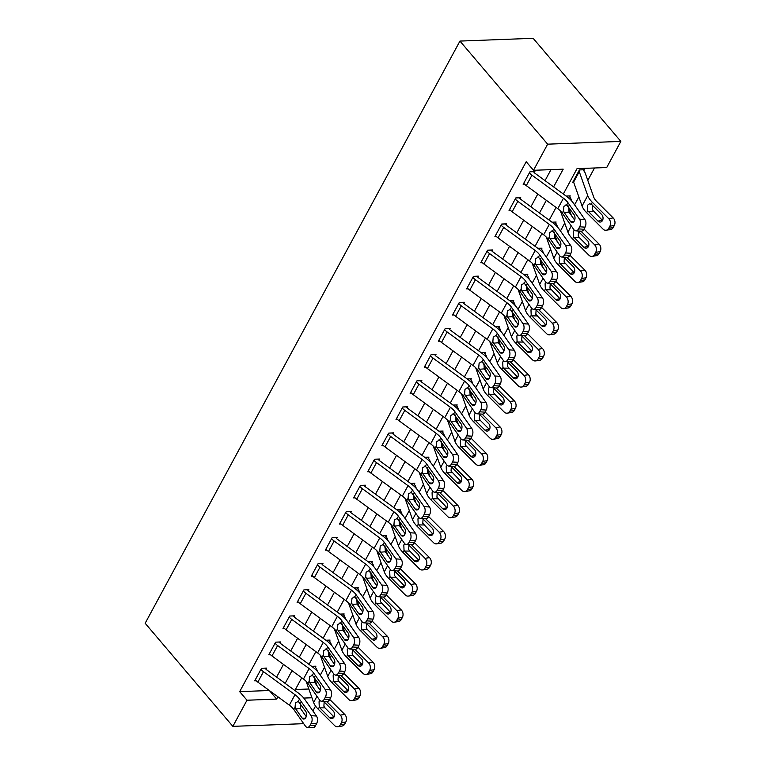 <?xml version="1.0" encoding="UTF-8"?>
<svg xmlns="http://www.w3.org/2000/svg" width="766" height="766" viewBox="0 0 766 766"><rect width="100%" height="100%" fill="white"/><g stroke="black" fill="none" stroke-linecap="round" stroke-linejoin="round"><path stroke-width="1.15" d="M315.535 706.051L312.892 710.944M563.326 194.009L577.037 168.644L606.71 167.524L620.843 141.394L533.146 38.3L459.945 41.077L145.157 623.265L232.854 726.36L246.987 700.229L276.66 699.099L277.905 696.792M320.265 675.191L324.535 667.282M334.397 649.061L338.668 641.152M348.52 622.93L352.8 615.021M362.653 596.791L366.924 588.891M376.786 570.66L381.056 562.761M390.909 544.53L395.179 536.631M405.042 518.4L409.312 510.501M419.165 492.27L423.445 484.371M433.297 466.14L437.568 458.24M447.421 440.01L451.701 432.11M461.553 413.879L465.824 405.98M475.686 387.749L479.956 379.85M489.809 361.619L494.08 353.72M503.942 335.489L508.212 327.589M518.065 309.359L522.345 301.459M532.198 283.228L536.468 275.329M546.33 257.098L550.601 249.199M560.453 230.968L564.724 223.069M574.586 204.838L578.857 196.939M587.8 180.393L594.512 167.984M295.398 689.524L308.851 689.007M582.945 169.793L583.788 170.789L584.353 169.736L579.412 169.928L572.633 182.471L573.724 182.432M566.074 196.029L570.23 195.866L569.665 196.919A9.47 4.539 -151.6 0 1 571.11 199.294L571.723 201.018M551.951 222.159L556.097 221.996L555.532 223.05A9.47 4.539 -151.6 0 1 556.987 225.424L557.6 227.148M537.818 248.289L541.974 248.127L541.409 249.18A9.47 4.539 -151.6 0 1 542.855 251.554L543.467 253.278M523.695 274.42L527.841 274.266L527.276 275.31A9.47 4.539 -151.6 0 1 528.732 277.685L529.335 279.408M509.562 300.55L513.708 300.396L513.143 301.44A9.47 4.539 -151.6 0 1 514.599 303.815L515.212 305.538M495.439 326.68L499.585 326.527L499.02 327.57A9.47 4.539 -151.6 0 1 500.466 329.945L501.079 331.668M481.307 352.81L485.452 352.657L484.888 353.7A9.47 4.539 -151.6 0 1 486.343 356.075L486.956 357.799M467.174 378.94L471.329 378.787L470.764 379.831A9.47 4.539 -151.6 0 1 472.21 382.205L472.823 383.929M453.051 405.07L457.197 404.917L456.632 405.961A9.47 4.539 -151.6 0 1 458.087 408.335L458.69 410.059M438.918 431.201L443.074 431.047L442.509 432.091A9.47 4.539 -151.6 0 1 443.954 434.466L444.567 436.189M424.795 457.331L428.941 457.178L428.376 458.221A9.47 4.539 -151.6 0 1 429.822 460.596L430.435 462.329M410.662 483.461L414.808 483.308L414.243 484.351A9.47 4.539 -151.6 0 1 415.699 486.726L416.311 488.459M396.529 509.591L400.685 509.438L400.12 510.482A9.47 4.539 -151.6 0 1 401.566 512.856L402.179 514.589M382.406 535.721L386.552 535.568L385.987 536.612A9.47 4.539 -151.6 0 1 387.443 538.986L388.056 540.719M368.274 561.851L372.429 561.698L371.864 562.742A9.47 4.539 -151.6 0 1 373.31 565.117L373.923 566.85M354.151 587.982L358.296 587.828L357.732 588.872A9.47 4.539 -151.6 0 1 359.187 591.247L359.79 592.98M340.018 614.112L344.164 613.959L343.599 615.002A9.47 4.539 -151.6 0 1 345.054 617.377L345.667 619.11M325.895 640.252L330.041 640.089L329.476 641.132A9.47 4.539 -151.6 0 1 330.922 643.507L331.534 645.24M311.762 666.382L315.908 666.219L315.343 667.263A9.47 4.539 -151.6 0 1 316.798 669.647L317.411 671.37M553.607 186.894L563.192 169.171L533.519 170.301L526.204 161.712L239.672 691.641L269.316 690.511M276.593 677.115L283.468 664.4M290.726 650.985L297.601 638.269M304.849 624.855L311.724 612.139M318.982 598.715L325.856 586.009M333.114 572.585L339.989 559.879M347.237 546.455L354.112 533.749M361.37 520.325L368.245 507.619M375.493 494.194L382.368 481.488M389.626 468.064L396.501 455.358M403.759 441.934L410.624 429.219M417.882 415.804L424.757 403.088M432.014 389.674L438.889 376.958M446.138 363.544L453.012 350.828M460.27 337.413L467.145 324.698M474.393 311.283L481.268 298.568M488.526 285.153L495.401 272.437M502.659 259.023L509.534 246.307M516.782 232.893L523.657 220.177M530.915 206.763L537.789 194.047M545.038 180.632L550.984 169.64M575.793 230.863A5.41 3.284 -86.2 0 0 578.55 228.89L583.912 229.245A5.41 3.284 93.8 0 1 581.155 231.217L575.793 230.863A5.41 3.284 -86.2 0 1 573.887 229.647L562.282 213.101A13.539 6.482 -151.6 0 0 557.792 208.687L526.29 185.64A9.47 4.539 28.4 0 1 523.733 183.304L529.383 172.848A9.47 4.539 28.4 0 0 531.949 175.184L563.441 198.231A13.539 6.482 -151.6 0 1 567.932 202.645L579.536 219.191L584.898 219.545L573.294 203A20.299 9.719 -151.6 0 0 566.562 196.383L535.061 173.327A2.71 1.293 28.4 0 1 534.333 172.666L534.898 171.613L529.957 171.804L523.168 184.347L524.672 184.29M561.66 257.003A5.41 3.284 -86.2 0 0 564.418 255.021L569.78 255.375A5.41 3.284 93.8 0 1 567.022 257.347L561.66 257.003A5.41 3.284 -86.2 0 1 559.755 255.777L548.15 239.231A13.539 6.482 -151.6 0 0 543.659 234.817L512.167 211.77A9.47 4.539 28.4 0 1 509.61 209.434L515.259 198.978A9.47 4.539 28.4 0 0 517.816 201.314L549.308 224.361A13.539 6.482 -151.6 0 1 553.799 228.785L565.404 245.321L570.775 245.675L559.17 229.13A20.299 9.719 -151.6 0 0 552.43 222.513L520.937 199.457A2.71 1.293 28.4 0 1 520.2 198.796L520.765 197.743L515.824 197.934L509.045 210.478L510.549 210.42M547.527 283.133A5.41 3.284 -86.2 0 0 550.294 281.151L555.656 281.505A5.41 3.284 93.8 0 1 552.899 283.477L547.527 283.133A5.41 3.284 -86.2 0 1 545.622 281.907L534.026 265.362A13.539 6.482 -151.6 0 0 529.536 260.947L498.034 237.9A9.47 4.539 28.4 0 1 495.478 235.564L501.127 225.108A9.47 4.539 28.4 0 0 503.683 227.445L535.185 250.492A13.539 6.482 -151.6 0 1 539.676 254.915L551.281 271.451L556.643 271.806L545.038 255.26A20.299 9.719 -151.6 0 0 538.307 248.644L506.805 225.587A2.71 1.293 28.4 0 1 506.077 224.926L506.642 223.873L501.692 224.065L494.913 236.608L496.416 236.55M533.404 309.263A5.41 3.284 -86.2 0 0 536.162 307.281L541.524 307.635A5.41 3.284 93.8 0 1 538.766 309.608L533.404 309.263A5.41 3.284 -86.2 0 1 531.499 308.037L519.894 291.492A13.539 6.482 -151.6 0 0 515.403 287.078L483.911 264.031A9.47 4.539 28.4 0 1 481.345 261.694L487.004 251.238A9.47 4.539 28.4 0 0 489.56 253.575L521.052 276.622A13.539 6.482 -151.6 0 1 525.543 281.045L537.148 297.581L542.51 297.936L530.915 281.39A20.299 9.719 -151.6 0 0 524.174 274.774L492.682 251.717A2.71 1.293 28.4 0 1 491.944 251.056L492.509 250.003L487.569 250.195L480.78 262.738L482.293 262.681M519.271 335.393A5.41 3.284 -86.2 0 0 522.029 333.411L527.401 333.765A5.41 3.284 93.8 0 1 524.643 335.738L519.271 335.393A5.41 3.284 -86.2 0 1 517.366 334.168L505.761 317.622A13.539 6.482 -151.6 0 0 501.27 313.208L469.778 290.161A9.47 4.539 28.4 0 1 467.222 287.825L472.871 277.369A9.47 4.539 28.4 0 0 475.427 279.705L506.929 302.762A13.539 6.482 -151.6 0 1 511.42 307.176L523.015 323.712L528.387 324.066L516.782 307.52A20.299 9.719 -151.6 0 0 510.041 300.904L478.549 277.847A2.71 1.293 28.4 0 1 477.821 277.187L478.386 276.143L473.436 276.325L466.657 288.868L468.16 288.811M505.148 361.523A5.41 3.284 -86.2 0 0 507.906 359.541L513.268 359.896A5.41 3.284 93.8 0 1 510.51 361.868L505.148 361.523A5.41 3.284 -86.2 0 1 503.243 360.298L491.638 343.752A13.539 6.482 -151.6 0 0 487.147 339.338L455.646 316.291A9.47 4.539 28.4 0 1 453.089 313.955L458.748 303.499A9.47 4.539 28.4 0 0 461.304 305.835L492.797 328.892A13.539 6.482 -151.6 0 1 497.287 333.306L508.892 349.842L514.254 350.196L502.649 333.65A20.299 9.719 -151.6 0 0 495.918 327.034L464.416 303.978A2.71 1.293 28.4 0 1 463.689 303.317L464.253 302.273L459.313 302.455L452.524 314.998L454.027 314.941M491.016 387.653A5.41 3.284 -86.2 0 0 493.773 385.681L499.145 386.026A5.41 3.284 93.8 0 1 496.378 387.998L491.016 387.653A5.41 3.284 -86.2 0 1 489.11 386.428L477.505 369.882A13.539 6.482 -151.6 0 0 473.015 365.468L441.522 342.421A9.47 4.539 28.4 0 1 438.966 340.085L444.615 329.629A9.47 4.539 28.4 0 0 447.172 331.965L478.664 355.022A13.539 6.482 -151.6 0 1 483.164 359.436L494.759 375.982L500.131 376.326L488.526 359.79A20.299 9.719 -151.6 0 0 481.785 353.164L450.293 330.108A2.71 1.293 28.4 0 1 449.565 329.447L450.13 328.403L445.18 328.585L438.401 341.129L439.904 341.071M476.892 413.784A5.41 3.284 -86.2 0 0 479.65 411.811L485.012 412.156A5.41 3.284 93.8 0 1 482.254 414.138L476.892 413.784A5.41 3.284 -86.2 0 1 474.977 412.558L463.382 396.012A13.539 6.482 -151.6 0 0 458.891 391.598L427.39 368.551A9.47 4.539 28.4 0 1 424.833 366.215L430.482 355.759A9.47 4.539 28.4 0 0 433.039 358.095L464.541 381.152A13.539 6.482 -151.6 0 1 469.031 385.566L480.636 402.112L485.998 402.456L474.393 385.92A20.299 9.719 -151.6 0 0 467.662 379.294L436.16 356.238A2.71 1.293 28.4 0 1 435.433 355.577L435.998 354.534L431.047 354.715L424.268 367.259L425.772 367.201M462.76 439.914A5.41 3.284 -86.2 0 0 465.517 437.941L470.879 438.286A5.41 3.284 93.8 0 1 468.122 440.268L462.76 439.914A5.41 3.284 -86.2 0 1 460.854 438.688L449.249 422.143A13.539 6.482 -151.6 0 0 444.759 417.729L413.267 394.681A9.47 4.539 28.4 0 1 410.71 392.345L416.359 381.889A9.47 4.539 28.4 0 0 418.916 384.226L450.408 407.282A13.539 6.482 -151.6 0 1 454.899 411.696L466.504 428.242L471.866 428.587L460.27 412.051A20.299 9.719 -151.6 0 0 453.529 405.425L422.037 382.378A2.71 1.293 28.4 0 1 421.3 381.707L421.865 380.664L416.924 380.846L410.145 393.389L411.648 393.331M448.627 466.044A5.41 3.284 -86.2 0 0 451.385 464.072L456.756 464.416A5.41 3.284 93.8 0 1 453.999 466.398L448.627 466.044A5.41 3.284 -86.2 0 1 446.722 464.818L435.126 448.273A13.539 6.482 -151.6 0 0 430.626 443.859L399.134 420.812A9.47 4.539 28.4 0 1 396.577 418.475L402.227 408.019A9.47 4.539 28.4 0 0 404.783 410.356L436.285 433.412A13.539 6.482 -151.6 0 1 440.776 437.826L452.38 454.372L457.742 454.717L446.138 438.181A20.299 9.719 -151.6 0 0 439.397 431.555L407.905 408.508A2.71 1.293 28.4 0 1 407.177 407.838L407.742 406.794L402.792 406.976L396.012 419.519L397.516 419.462M434.504 492.174A5.41 3.284 -86.2 0 0 437.262 490.202L442.624 490.546A5.41 3.284 93.8 0 1 439.866 492.528L434.504 492.174A5.41 3.284 -86.2 0 1 432.599 490.949L420.994 474.413A13.539 6.482 -151.6 0 0 416.503 469.989L385.011 446.942A9.47 4.539 28.4 0 1 382.445 444.606L388.103 434.159A9.47 4.539 28.4 0 0 390.66 436.486L422.152 459.543A13.539 6.482 -151.6 0 1 426.643 463.957L438.248 480.502L443.61 480.847L432.014 464.311A20.299 9.719 -151.6 0 0 425.274 457.685L393.772 434.638A2.71 1.293 28.4 0 1 393.044 433.968L393.609 432.924L388.668 433.106L381.88 445.649L383.383 445.592M420.371 518.304A5.41 3.284 -86.2 0 0 423.129 516.332L428.5 516.677A5.41 3.284 93.8 0 1 425.733 518.659L420.371 518.304A5.41 3.284 -86.2 0 1 418.466 517.079L406.861 500.543A13.539 6.482 -151.6 0 0 402.37 496.119L370.878 473.072A9.47 4.539 28.4 0 1 368.322 470.736L373.971 460.289A9.47 4.539 28.4 0 0 376.527 462.616L408.029 485.673A13.539 6.482 -151.6 0 1 412.52 490.087L424.115 506.632L429.487 506.987L417.882 490.441A20.299 9.719 -151.6 0 0 411.141 483.815L379.649 460.768A2.71 1.293 28.4 0 1 378.921 460.098L379.486 459.054L374.536 459.236L367.757 471.779L369.26 471.722M406.248 544.435A5.41 3.284 -86.2 0 0 409.006 542.462L414.368 542.816A5.41 3.284 93.8 0 1 411.61 544.789L406.248 544.435A5.41 3.284 -86.2 0 1 404.343 543.209L392.738 526.673A13.539 6.482 -151.6 0 0 388.247 522.249L356.745 499.202A9.47 4.539 28.4 0 1 354.189 496.866L359.838 486.42A9.47 4.539 28.4 0 0 362.404 488.746L393.896 511.803A13.539 6.482 -151.6 0 1 398.387 516.217L409.992 532.763L415.354 533.117L403.749 516.571A20.299 9.719 -151.6 0 0 397.018 509.945L365.516 486.898A2.71 1.293 28.4 0 1 364.788 486.228L365.353 485.184L360.403 485.366L353.624 497.91L355.127 497.852M392.115 570.565A5.41 3.284 -86.2 0 0 394.873 568.592L400.235 568.947A5.41 3.284 93.8 0 1 397.477 570.919L392.115 570.565A5.41 3.284 -86.2 0 1 390.21 569.339L378.605 552.803A13.539 6.482 -151.6 0 0 374.114 548.379L342.622 525.332A9.47 4.539 28.4 0 1 340.066 522.996L345.715 512.55A9.47 4.539 28.4 0 0 348.271 514.876L379.764 537.933A13.539 6.482 -151.6 0 1 384.254 542.347L395.859 558.893L401.221 559.247L389.626 542.701A20.299 9.719 -151.6 0 0 382.885 536.076L351.393 513.029A2.71 1.293 28.4 0 1 350.656 512.358L351.221 511.315L346.28 511.497L339.501 524.04L341.004 523.982M377.983 596.695A5.41 3.284 -86.2 0 0 380.75 594.722L386.112 595.077A5.41 3.284 93.8 0 1 383.354 597.049L377.983 596.695A5.41 3.284 -86.2 0 1 376.077 595.469L364.482 578.933A13.539 6.482 -151.6 0 0 359.991 574.519L328.49 551.463A9.47 4.539 28.4 0 1 325.933 549.126L331.582 538.68A9.47 4.539 28.4 0 0 334.139 541.016L365.641 564.063A13.539 6.482 -151.6 0 1 370.131 568.477L381.736 585.023L387.098 585.377L375.493 568.832A20.299 9.719 -151.6 0 0 368.752 562.206L337.26 539.159A2.71 1.293 28.4 0 1 336.533 538.488L337.097 537.445L332.147 537.636L325.368 550.17L326.871 550.112M363.86 622.825A5.41 3.284 -86.2 0 0 366.617 620.853L371.979 621.207A5.41 3.284 93.8 0 1 369.222 623.179L363.86 622.825A5.41 3.284 -86.2 0 1 361.954 621.599L350.349 605.063A13.539 6.482 -151.6 0 0 345.859 600.649L314.366 577.593A9.47 4.539 28.4 0 1 311.8 575.256L317.459 564.81A9.47 4.539 28.4 0 0 320.016 567.146L351.508 590.193A13.539 6.482 -151.6 0 1 355.999 594.607L367.603 611.153L372.965 611.507L361.37 594.962A20.299 9.719 -151.6 0 0 354.629 588.336L323.137 565.289A2.71 1.293 28.4 0 1 322.4 564.619L322.965 563.575L318.024 563.766L311.235 576.3L312.739 576.252M349.727 648.955A5.41 3.284 -86.2 0 0 352.484 646.983L357.856 647.337A5.41 3.284 93.8 0 1 355.098 649.309L349.727 648.955A5.41 3.284 -86.2 0 1 347.821 647.739L336.217 631.194A13.539 6.482 -151.6 0 0 331.726 626.779L300.234 603.723A9.47 4.539 28.4 0 1 297.677 601.387L303.326 590.94A9.47 4.539 28.4 0 0 305.883 593.277L337.385 616.324A13.539 6.482 -151.6 0 1 341.875 620.738L353.471 637.283L358.842 637.638L347.237 621.092A20.299 9.719 -151.6 0 0 340.497 614.466L309.004 591.419A2.71 1.293 28.4 0 1 308.277 590.749L308.842 589.705L303.891 589.897L297.112 602.44L298.616 602.382M335.604 675.085A5.41 3.284 -86.2 0 0 338.361 673.113L343.723 673.467A5.41 3.284 93.8 0 1 340.966 675.44L335.604 675.085A5.41 3.284 -86.2 0 1 333.698 673.869L322.093 657.324A13.539 6.482 -151.6 0 0 317.603 652.91L286.101 629.853A9.47 4.539 28.4 0 1 283.544 627.517L289.203 617.07A9.47 4.539 28.4 0 0 291.76 619.407L323.252 642.454A13.539 6.482 -151.6 0 1 327.743 646.868L339.348 663.413L344.71 663.768L333.105 647.222A20.299 9.719 -151.6 0 0 326.373 640.596L294.872 617.549A2.71 1.293 28.4 0 1 294.144 616.879L294.709 615.835L289.768 616.027L282.98 628.57L284.483 628.513M321.471 701.216A5.41 3.284 -86.2 0 0 324.229 699.243L329.6 699.597A5.41 3.284 93.8 0 1 326.833 701.57L321.471 701.216A5.41 3.284 -86.2 0 1 319.566 700L307.961 683.454A13.539 6.482 -151.6 0 0 303.47 679.04L271.978 655.983A9.47 4.539 28.4 0 1 269.421 653.647L275.071 643.201A9.47 4.539 28.4 0 0 277.627 645.537L309.119 668.584A13.539 6.482 -151.6 0 1 313.62 672.998L325.215 689.544L330.586 689.898L318.982 673.352A20.299 9.719 -151.6 0 0 312.241 666.726L280.749 643.679A2.71 1.293 28.4 0 1 280.011 643.009L280.586 641.965L275.636 642.157L268.856 654.7L270.36 654.643M307.338 727.346A5.41 3.284 -86.2 0 0 310.106 725.373L315.468 725.728A5.41 3.284 93.8 0 1 312.71 727.7L307.338 727.346A5.41 3.284 -86.2 0 1 305.433 726.13L293.838 709.584A13.539 6.482 -151.6 0 0 289.347 705.17L257.845 682.113A9.47 4.539 28.4 0 1 255.289 679.777L260.938 669.331A9.47 4.539 28.4 0 0 263.494 671.667L294.996 694.714A13.539 6.482 -151.6 0 1 299.487 699.128L311.092 715.674L316.454 716.028L304.849 699.482A20.299 9.719 -151.6 0 0 298.118 692.857L266.616 669.81A2.71 1.293 28.4 0 1 265.888 669.139L266.453 668.096L261.503 668.287L254.724 680.83L256.227 680.773M239.672 691.641L246.987 700.229M533.519 170.301L547.642 144.171L459.945 41.077M232.854 726.36L303.709 723.669M303.767 698.075L311.944 697.759M556.068 207.433L549.193 220.139M541.945 233.563L535.07 246.269M527.812 259.693L520.937 272.399M513.68 285.823L506.805 298.529M499.556 311.954L492.682 324.66M485.424 338.084L478.549 350.799M471.301 364.214L464.426 376.929M457.168 390.344L450.293 403.06M443.035 416.474L436.17 429.19M428.912 442.604L422.037 455.32M414.779 468.735L407.905 481.45M400.656 494.865L393.781 507.58M386.524 520.995L379.649 533.711M372.4 547.125L365.526 559.841M358.268 573.255L351.393 585.971M344.135 599.385L337.26 612.101M330.012 625.516L323.137 638.231M315.879 651.646L309.004 664.361M301.756 677.776L294.881 690.492M620.843 141.394L547.642 144.171M285.163 683.377L292.038 670.662M299.286 657.247L306.161 644.532M313.418 631.117L320.293 618.401M327.542 604.987L334.416 592.271M341.674 578.857L348.549 566.141M355.807 552.726L362.682 540.011M369.93 526.596L376.805 513.881M384.063 500.466L390.938 487.75M398.186 474.336L405.061 461.62M412.319 448.206L419.194 435.49M426.451 422.076L433.317 409.36M440.574 395.945L447.449 383.23M454.707 369.815L461.582 357.1M468.83 343.685L475.705 330.969M482.963 317.555L489.838 304.839M497.086 291.425L503.961 278.709M511.219 265.295L518.094 252.579M525.352 239.164L532.226 226.449M539.475 213.025L546.35 200.319M269.412 690.578L276.66 699.099M534.333 172.666L533.49 171.67M568.659 205.977L569.023 212.096L564.188 212.498L570.574 221.594L573.734 221.805M583.912 229.245L585.042 227.157L579.68 226.803A5.41 3.284 -86.2 0 0 579.536 219.191M574.672 220.139L569.023 212.096M584.898 219.545A5.41 3.284 93.8 0 1 585.042 227.157M578.55 228.89L579.68 226.803M564.188 212.498L563.498 210.851L563.9 206.38L566.716 204.905L574.194 214.901A4.328 2.633 93.8 0 1 574.308 220.991A4.328 2.633 93.8 0 1 572.097 222.571A4.328 2.633 93.8 0 1 570.574 221.594M565.978 204.809L566.716 204.905L567.932 202.645M583.788 170.789A9.47 4.539 -151.6 0 1 585.243 173.164L593.707 197.082A13.539 6.482 28.4 0 0 596.771 201.554L613.164 217.917A5.41 4.041 80.7 0 1 614.303 225.491L609.851 226.209A5.41 4.041 -99.3 0 0 608.711 218.645L592.329 202.281A20.299 9.719 28.4 0 1 587.723 195.579L579.259 171.651A2.71 1.293 -151.6 0 0 578.847 170.971L573.198 181.427A2.71 1.293 -151.6 0 1 573.61 182.107L582.074 206.025A20.299 9.719 28.4 0 0 586.67 212.728L603.062 229.091A5.41 4.041 -99.3 0 0 606.193 230.26A5.41 4.041 -99.3 0 0 608.721 228.306L613.173 227.579A5.41 4.041 80.7 0 1 610.646 229.532L606.193 230.26M587.723 210.794L587.493 205.269L589.734 203.689L591.821 204.675L601.588 214.423A4.328 3.227 80.7 0 1 602.497 220.474A4.328 3.227 80.7 0 1 600.477 222.044A4.328 3.227 80.7 0 1 597.968 221.106L587.723 210.794L586.67 212.728M609.851 226.209L608.721 228.306M614.303 225.491L613.173 227.579M592.606 205.288L592.338 209.76L602.421 220.388A4.328 3.227 -99.3 0 0 602.497 220.464M520.2 198.796L519.358 197.8M554.536 232.108L554.9 238.226L550.065 238.628L556.442 247.724L559.611 247.935M569.78 255.375L570.919 253.287L565.547 252.933A5.41 3.284 -86.2 0 0 565.404 245.321M560.54 246.269L554.9 238.226M570.775 245.675A5.41 3.284 93.8 0 1 570.919 253.287M564.418 255.021L565.547 252.933M550.065 238.628L549.366 236.981L549.768 232.51L552.583 231.035L560.061 241.031A4.328 2.633 93.8 0 1 560.176 247.121A4.328 2.633 93.8 0 1 557.974 248.701A4.328 2.633 93.8 0 1 556.442 247.724M551.855 230.939L552.583 231.035L553.799 228.785M506.077 224.926L505.234 223.931M540.403 258.238L540.767 264.356L535.932 264.758L542.318 273.855L545.478 274.065M555.656 281.505L556.786 279.418L551.424 279.063A5.41 3.284 -86.2 0 0 551.281 271.451M546.417 272.399L540.767 264.356M556.643 271.806A5.41 3.284 93.8 0 1 556.786 279.418M550.294 281.151L551.424 279.063M535.932 264.758L535.243 263.111L535.645 258.64L538.46 257.165L545.928 267.162A4.328 2.633 93.8 0 1 546.043 273.251A4.328 2.633 93.8 0 1 543.841 274.831A4.328 2.633 93.8 0 1 542.318 273.855M537.722 257.07L538.46 257.165L539.676 254.915M491.944 251.056L491.102 250.061M526.271 284.368L526.644 290.486L521.809 290.889L528.186 299.985L531.355 300.195M541.524 307.635L542.654 305.548L537.292 305.194A5.41 3.284 -86.2 0 0 537.148 297.581M532.284 298.529L526.644 290.486M542.51 297.936A5.41 3.284 93.8 0 1 542.654 305.548M536.162 307.281L537.292 305.194M521.809 290.889L521.11 289.242L521.512 284.77L524.327 283.296L531.805 293.292A4.328 2.633 93.8 0 1 531.92 299.382A4.328 2.633 93.8 0 1 529.708 300.961A4.328 2.633 93.8 0 1 528.186 299.985M523.59 283.2L524.327 283.296L525.543 281.045M560.434 210.937L567.941 232.155A20.299 9.719 28.4 0 0 572.547 238.868L588.939 255.222A5.41 4.041 -99.3 0 0 592.07 256.39A5.41 4.041 -99.3 0 0 594.588 254.436L599.041 253.709A5.41 4.041 80.7 0 1 596.513 255.662L592.07 256.39M568.324 206.801L571.388 215.457M581.001 231.208L594.588 244.775L599.031 244.048A5.41 4.041 80.7 0 1 600.171 251.621L599.041 253.709M584.018 229.053L599.031 244.048M568.822 195.924L569.665 196.919M577.89 231.006L587.455 240.553A4.328 3.227 80.7 0 1 588.365 246.604A4.328 3.227 80.7 0 1 586.344 248.174A4.328 3.227 80.7 0 1 583.836 247.236L573.59 236.924L573.361 231.399L574.376 230.212M600.171 251.621L595.718 252.34L594.588 254.436M595.718 252.34A5.41 4.041 -99.3 0 0 594.588 244.775M578.483 231.418L578.215 235.89L579.268 237.517L588.288 246.518A4.328 3.227 -99.3 0 0 588.374 246.595M546.311 237.067L553.818 258.286A20.299 9.719 28.4 0 0 558.414 264.998L574.806 281.352A5.41 4.041 -99.3 0 0 577.937 282.52A5.41 4.041 -99.3 0 0 580.465 280.567L584.908 279.839A5.41 4.041 80.7 0 1 582.39 281.792L577.937 282.52M554.191 232.931L557.255 241.587M566.869 257.338L580.456 270.905L584.908 270.178A5.41 4.041 80.7 0 1 586.038 277.752L584.908 279.839M569.885 255.183L584.908 270.178M554.689 222.054L555.532 223.05M563.766 257.137L573.322 266.683A4.328 3.227 80.7 0 1 574.232 272.734A4.328 3.227 80.7 0 1 572.212 274.305A4.328 3.227 80.7 0 1 569.712 273.376L559.467 263.054L559.237 257.529L560.243 256.342M586.038 277.752L581.595 278.479L580.465 280.567M581.595 278.479A5.41 4.041 -99.3 0 0 580.456 270.905M564.351 257.548L564.082 262.02L574.155 272.648A4.328 3.227 -99.3 0 0 574.241 272.725M532.178 263.198L539.685 284.416A20.299 9.719 28.4 0 0 544.291 291.128L560.674 307.482A5.41 4.041 -99.3 0 0 563.805 308.65A5.41 4.041 -99.3 0 0 566.333 306.697L570.785 305.969A5.41 4.041 80.7 0 1 568.257 307.922L563.805 308.65M540.068 259.061L543.123 267.717M552.746 283.468L566.333 297.036L570.775 296.308A5.41 4.041 80.7 0 1 571.915 303.882L570.785 305.969M555.762 281.314L570.775 296.308M540.566 248.184L541.409 249.18M549.634 283.267L559.199 292.813A4.328 3.227 80.7 0 1 560.109 298.874A4.328 3.227 80.7 0 1 558.088 300.435A4.328 3.227 80.7 0 1 555.58 299.506L545.335 289.184L545.105 283.659L546.12 282.472M571.915 303.882L567.462 304.609L566.333 306.697M567.462 304.609A5.41 4.041 -99.3 0 0 566.333 297.036M550.227 283.679L549.95 288.15L560.032 298.778A4.328 3.227 -99.3 0 0 560.109 298.855M477.821 277.187L476.979 276.191M512.148 310.498L512.511 316.617L507.676 317.019L514.063 326.115L517.222 326.326M527.401 333.765L528.53 331.678L523.159 331.324A5.41 3.284 -86.2 0 0 523.015 323.712M518.161 324.66L512.511 316.617M528.387 324.066A5.41 3.284 93.8 0 1 528.53 331.678M522.029 333.411L523.159 331.324M507.676 317.019L506.987 315.372L507.389 310.9L510.204 309.426L517.672 319.422A4.328 2.633 93.8 0 1 517.787 325.512A4.328 2.633 93.8 0 1 515.585 327.092A4.328 2.633 93.8 0 1 514.063 326.115M509.467 309.33L510.204 309.426L511.42 307.176M518.046 289.328L525.562 310.546A20.299 9.719 28.4 0 0 530.158 317.258L546.551 333.612A5.41 4.041 -99.3 0 0 549.682 334.78A5.41 4.041 -99.3 0 0 552.209 332.827L556.652 332.099A5.41 4.041 80.7 0 1 554.124 334.053L549.682 334.78M525.936 285.191L529 293.847M538.613 309.598L552.2 323.166L556.652 322.438A5.41 4.041 80.7 0 1 557.782 330.012L556.652 332.099M541.629 307.444L556.652 322.438M526.433 274.314L527.276 275.31M535.511 309.397L545.066 318.943A4.328 3.227 80.7 0 1 545.976 325.004A4.328 3.227 80.7 0 1 543.956 326.565A4.328 3.227 80.7 0 1 541.457 325.636L531.211 315.314L530.972 309.79L531.987 308.602M557.782 330.012L553.339 330.74L552.209 332.827M553.339 330.74A5.41 4.041 -99.3 0 0 552.2 323.166M536.095 309.809L535.827 314.28L545.899 324.908A4.328 3.227 -99.3 0 0 545.986 324.985M463.689 303.317L462.846 302.321M498.015 336.628L498.379 342.747L493.543 343.149L499.93 352.245L503.09 352.456M513.268 359.896L514.398 357.808L509.036 357.454A5.41 3.284 -86.2 0 0 508.892 349.842M504.028 350.79L498.379 342.747M514.254 350.196A5.41 3.284 93.8 0 1 514.398 357.808M507.906 359.541L509.036 357.454M493.543 343.149L492.854 341.502L493.256 337.03L496.071 335.556L503.549 345.562A4.328 2.633 93.8 0 1 503.664 351.642A4.328 2.633 93.8 0 1 501.452 353.222A4.328 2.633 93.8 0 1 499.93 352.245M495.334 335.46L496.071 335.556L497.287 333.306M449.565 329.447L448.713 328.451M483.892 362.768L484.256 368.877L479.42 369.279L485.797 378.375L488.967 378.586M499.145 386.026L500.275 383.938L494.903 383.584A5.41 3.284 -86.2 0 0 494.759 375.982M489.895 376.92L484.256 368.877M500.131 376.326A5.41 3.284 93.8 0 1 500.275 383.938M493.773 385.681L494.903 383.584M479.42 369.279L478.721 367.632L479.123 363.161L481.938 361.686L489.417 371.692A4.328 2.633 93.8 0 1 489.531 377.772A4.328 2.633 93.8 0 1 487.329 379.352A4.328 2.633 93.8 0 1 485.797 378.375M481.211 361.59L481.938 361.686L483.164 359.436M435.433 355.577L434.59 354.581M469.759 388.898L470.123 395.007L465.288 395.409L471.674 404.505L474.834 404.716M485.012 412.156L486.142 410.069L480.78 409.714A5.41 3.284 -86.2 0 0 480.636 402.112M475.772 403.06L470.123 395.007M485.998 402.456A5.41 3.284 93.8 0 1 486.142 410.069M479.65 411.811L480.78 409.714M465.288 395.409L464.598 393.762L465 389.291L467.815 387.816L475.293 397.822A4.328 2.633 93.8 0 1 475.408 403.902A4.328 2.633 93.8 0 1 473.197 405.482A4.328 2.633 93.8 0 1 471.674 404.505M467.078 387.72L467.815 387.816L469.031 385.566M421.3 381.707L420.457 380.712M455.636 415.028L456 421.137L451.164 421.539L457.541 430.636L460.711 430.846M470.879 438.286L472.009 436.199L466.647 435.844A5.41 3.284 -86.2 0 0 466.504 428.242M461.639 429.19L456 421.137M471.866 428.587A5.41 3.284 93.8 0 1 472.009 436.199M465.517 437.941L466.647 435.844M451.164 421.539L450.465 419.892L450.868 415.421L453.683 413.946L461.161 423.952A4.328 2.633 93.8 0 1 461.276 430.032A4.328 2.633 93.8 0 1 459.064 431.612A4.328 2.633 93.8 0 1 457.541 430.636M452.945 413.851L453.683 413.946L454.899 411.696M407.177 407.838L406.334 406.842M441.503 441.159L441.867 447.267L437.032 447.67L443.418 456.766L446.578 456.976M456.756 464.416L457.886 462.329L452.524 461.975A5.41 3.284 -86.2 0 0 452.38 454.372M447.516 455.32L441.867 447.267M457.742 454.717A5.41 3.284 93.8 0 1 457.886 462.329M451.385 464.072L452.524 461.975M437.032 447.67L436.342 446.023L436.744 441.551L439.56 440.077L447.028 450.082A4.328 2.633 93.8 0 1 447.143 456.163A4.328 2.633 93.8 0 1 444.941 457.742A4.328 2.633 93.8 0 1 443.418 456.766M438.822 439.981L439.56 440.077L440.776 437.826M503.923 315.458L511.429 336.686A20.299 9.719 28.4 0 0 516.025 343.388L532.418 359.752A5.41 4.041 -99.3 0 0 535.549 360.91A5.41 4.041 -99.3 0 0 538.077 358.957L542.529 358.229A5.41 4.041 80.7 0 1 540.001 360.183L535.549 360.91M511.803 311.322L514.867 319.977M524.48 335.728L538.067 349.296L542.519 348.568A5.41 4.041 80.7 0 1 543.659 356.142L542.529 358.229M527.496 333.574L542.519 348.568M512.301 300.444L513.143 301.44M521.378 335.527L530.943 345.073A4.328 3.227 80.7 0 1 531.853 351.134A4.328 3.227 80.7 0 1 529.833 352.695A4.328 3.227 80.7 0 1 527.324 351.766L517.079 341.445L516.849 335.92L517.854 334.732M543.659 356.142L539.207 356.87L538.077 358.957M539.207 356.87A5.41 4.041 -99.3 0 0 538.067 349.296M521.962 335.939L521.694 340.41L531.776 351.039A4.328 3.227 -99.3 0 0 531.853 351.115M489.79 341.588L497.306 362.816A20.299 9.719 28.4 0 0 501.902 369.518L518.295 385.882A5.41 4.041 -99.3 0 0 521.426 387.041A5.41 4.041 -99.3 0 0 523.944 385.087L528.396 384.36A5.41 4.041 80.7 0 1 525.869 386.313L521.426 387.041M497.68 337.452L500.744 346.108M510.357 361.858L523.944 375.426L528.387 374.698A5.41 4.041 80.7 0 1 529.526 382.272L528.396 384.36M513.373 359.704L528.387 374.698M498.178 326.575L499.02 327.57M507.255 361.657L516.811 371.204A4.328 3.227 80.7 0 1 517.72 377.265A4.328 3.227 80.7 0 1 515.7 378.825A4.328 3.227 80.7 0 1 513.191 377.897L502.946 367.575L502.716 362.05L503.731 360.863M529.526 382.272L525.074 383L523.944 385.087M525.074 383A5.41 4.041 -99.3 0 0 523.944 375.426M507.839 362.069L507.571 366.541L517.644 377.169A4.328 3.227 -99.3 0 0 517.73 377.245M475.667 367.718L483.174 388.946A20.299 9.719 28.4 0 0 487.77 395.649L504.162 412.012A5.41 4.041 -99.3 0 0 507.293 413.171A5.41 4.041 -99.3 0 0 509.821 411.218L514.264 410.49A5.41 4.041 80.7 0 1 511.745 412.443L507.293 413.171M483.547 363.582L486.611 372.238M496.224 387.989L509.811 401.556L514.264 400.829A5.41 4.041 80.7 0 1 515.394 408.402L514.264 410.49M499.24 385.834L514.264 400.829M484.045 352.705L484.888 353.7M493.122 387.788L502.688 397.334A4.328 3.227 80.7 0 1 503.588 403.395A4.328 3.227 80.7 0 1 501.567 404.955A4.328 3.227 80.7 0 1 499.068 404.027L488.823 393.705L488.593 388.18L489.598 386.993M515.394 408.402L510.951 409.13L509.821 411.218M510.951 409.13A5.41 4.041 -99.3 0 0 509.811 401.556M493.706 388.199L493.438 392.671L503.511 403.299A4.328 3.227 -99.3 0 0 503.597 403.376M461.534 393.848L469.041 415.076A20.299 9.719 28.4 0 0 473.647 421.779L490.029 438.142A5.41 4.041 -99.3 0 0 493.16 439.301A5.41 4.041 -99.3 0 0 495.688 437.348L500.141 436.62A5.41 4.041 80.7 0 1 497.613 438.573L493.16 439.301M469.424 389.712L472.488 398.368M482.101 414.119L495.688 427.687L500.131 426.959A5.41 4.041 80.7 0 1 501.27 434.533L500.141 436.62M485.117 411.964L500.131 426.959M469.922 378.835L470.764 379.831M478.989 413.918L488.555 423.464A4.328 3.227 80.7 0 1 489.464 429.525A4.328 3.227 80.7 0 1 487.444 431.086A4.328 3.227 80.7 0 1 484.935 430.157L474.69 419.835L474.46 414.31L475.475 413.123M501.27 434.533L496.818 435.26L495.688 437.348M496.818 435.26A5.41 4.041 -99.3 0 0 495.688 427.687M479.583 414.329L479.315 418.801L480.368 420.429L489.388 429.429A4.328 3.227 -99.3 0 0 489.474 429.506M447.401 419.979L454.918 441.206A20.299 9.719 28.4 0 0 459.514 447.909L475.906 464.273A5.41 4.041 -99.3 0 0 479.037 465.431A5.41 4.041 -99.3 0 0 481.565 463.478L486.008 462.75A5.41 4.041 80.7 0 1 483.48 464.703L479.037 465.431M455.291 415.842L458.355 424.498M467.969 440.259L481.555 453.817L486.008 453.089A5.41 4.041 80.7 0 1 487.138 460.663L486.008 462.75M470.985 438.095L486.008 453.089M455.789 404.965L456.632 405.961M464.866 440.048L474.422 449.594A4.328 3.227 80.7 0 1 475.332 455.655A4.328 3.227 80.7 0 1 473.311 457.216A4.328 3.227 80.7 0 1 470.812 456.287L460.567 445.965L460.328 440.44L461.343 439.253M487.138 460.663L482.695 461.391L481.565 463.478M482.695 461.391A5.41 4.041 -99.3 0 0 481.555 453.817M465.45 440.46L465.182 444.931L475.255 455.559A4.328 3.227 -99.3 0 0 475.341 455.646M393.044 433.968L392.202 432.972M427.371 467.289L427.734 473.398L422.909 473.8L429.286 482.896L432.445 483.107M442.624 490.546L443.753 488.459L438.391 488.105A5.41 3.284 -86.2 0 0 438.248 480.502M433.384 481.45L427.734 473.398M443.61 480.847A5.41 3.284 93.8 0 1 443.753 488.459M437.262 490.202L438.391 488.105M422.909 473.8L422.21 472.153L422.612 467.681L425.427 466.207L432.905 476.213A4.328 2.633 93.8 0 1 433.02 482.293A4.328 2.633 93.8 0 1 430.808 483.873A4.328 2.633 93.8 0 1 429.286 482.896M424.69 466.111L425.427 466.207L426.643 463.957M433.278 446.109L440.785 467.337A20.299 9.719 28.4 0 0 445.391 474.039L461.774 490.403A5.41 4.041 -99.3 0 0 464.905 491.561A5.41 4.041 -99.3 0 0 467.432 489.608L471.885 488.88A5.41 4.041 80.7 0 1 469.357 490.834L464.905 491.561M441.159 441.972L444.223 450.628M453.845 466.389L467.423 479.947L471.875 479.219A5.41 4.041 80.7 0 1 473.015 486.793L471.885 488.88M456.862 464.225L471.875 479.219M441.656 431.095L442.509 432.091M450.734 466.178L460.299 475.724A4.328 3.227 80.7 0 1 461.209 481.785A4.328 3.227 80.7 0 1 459.188 483.346A4.328 3.227 80.7 0 1 456.68 482.417L446.434 472.095L446.205 466.571L447.21 465.383M473.015 486.793L468.562 487.521L467.432 489.608M468.562 487.521A5.41 4.041 -99.3 0 0 467.423 479.947M451.318 466.59L451.05 471.061L461.132 481.69A4.328 3.227 -99.3 0 0 461.209 481.776M378.921 460.098L378.069 459.102M413.247 493.419L413.611 499.528L408.776 499.93L415.153 509.026L418.322 509.237M428.5 516.677L429.63 514.589L424.259 514.235A5.41 3.284 -86.2 0 0 424.115 506.632M419.251 507.58L413.611 499.528M429.487 506.987A5.41 3.284 93.8 0 1 429.63 514.589M423.129 516.332L424.259 514.235M408.776 499.93L408.087 498.283L408.479 493.811L411.294 492.337L418.772 502.343A4.328 2.633 93.8 0 1 418.887 508.423A4.328 2.633 93.8 0 1 416.685 510.003A4.328 2.633 93.8 0 1 415.153 509.026M410.566 492.241L411.294 492.337L412.52 490.087M419.146 472.239L426.662 493.467A20.299 9.719 28.4 0 0 431.258 500.169L447.65 516.533A5.41 4.041 -99.3 0 0 450.781 517.692A5.41 4.041 -99.3 0 0 453.3 515.738L457.752 515.02A5.41 4.041 80.7 0 1 455.224 516.964L450.781 517.692M427.035 468.103L430.099 476.758M439.713 492.519L453.3 506.077L457.752 505.349A5.41 4.041 80.7 0 1 458.882 512.923L457.752 515.02M442.729 490.364L457.752 505.349M427.533 457.225L428.376 458.221M436.61 492.308L446.166 501.854A4.328 3.227 80.7 0 1 447.076 507.915A4.328 3.227 80.7 0 1 445.056 509.476A4.328 3.227 80.7 0 1 442.547 508.547L432.311 498.226L432.072 492.701L433.087 491.523M458.882 512.923L454.439 513.651L453.3 515.738M454.439 513.651A5.41 4.041 -99.3 0 0 453.3 506.077M437.195 492.72L436.926 497.191L446.999 507.82A4.328 3.227 -99.3 0 0 447.085 507.906M364.788 486.228L363.946 485.232M399.115 519.549L399.479 525.658L394.643 526.06L401.03 535.156L404.189 535.367M414.368 542.816L415.498 540.719L410.136 540.365A5.41 3.284 -86.2 0 0 409.992 532.763M405.128 533.711L399.479 525.658M415.354 533.117A5.41 3.284 93.8 0 1 415.498 540.719M409.006 542.462L410.136 540.365M394.643 526.06L393.954 524.413L394.356 519.942L397.171 518.467L404.649 528.473A4.328 2.633 93.8 0 1 404.764 534.563A4.328 2.633 93.8 0 1 402.552 536.133A4.328 2.633 93.8 0 1 401.03 535.156M396.434 518.371L397.171 518.467L398.387 516.217M405.022 498.369L412.529 519.597A20.299 9.719 28.4 0 0 417.125 526.299L433.518 542.663A5.41 4.041 -99.3 0 0 436.649 543.822A5.41 4.041 -99.3 0 0 439.177 541.868L443.619 541.15A5.41 4.041 80.7 0 1 441.101 543.104L436.649 543.822M412.903 494.233L415.967 502.889M425.58 518.649L439.167 532.207L443.619 531.48A5.41 4.041 80.7 0 1 444.759 539.053L443.619 541.15M428.596 516.495L443.619 531.48M413.401 483.356L414.243 484.351M422.478 518.438L432.043 527.985A4.328 3.227 80.7 0 1 432.953 534.046A4.328 3.227 80.7 0 1 430.923 535.606A4.328 3.227 80.7 0 1 428.424 534.678L418.179 524.356L417.949 518.831L418.954 517.653M444.759 539.053L440.306 539.781L439.177 541.868M440.306 539.781A5.41 4.041 -99.3 0 0 439.167 532.207M423.062 518.85L422.794 523.322L432.876 533.95A4.328 3.227 -99.3 0 0 432.953 534.036M350.656 512.358L349.813 511.362M384.992 545.679L385.355 551.788L380.52 552.19L386.897 561.287L390.066 561.497M400.235 568.947L401.365 566.85L396.003 566.495A5.41 3.284 -86.2 0 0 395.859 558.893M390.995 559.841L385.355 551.788M401.221 559.247A5.41 3.284 93.8 0 1 401.365 566.85M394.873 568.592L396.003 566.495M380.52 552.19L379.821 550.543L380.223 546.072L383.038 544.597L390.516 554.603A4.328 2.633 93.8 0 1 390.631 560.693A4.328 2.633 93.8 0 1 388.419 562.273A4.328 2.633 93.8 0 1 386.897 561.287M382.301 544.502L383.038 544.597L384.254 542.347M390.89 524.499L398.397 545.727A20.299 9.719 28.4 0 0 403.002 552.43L419.385 568.793A5.41 4.041 -99.3 0 0 422.516 569.952A5.41 4.041 -99.3 0 0 425.044 567.999L429.496 567.28A5.41 4.041 80.7 0 1 426.968 569.234L422.516 569.952M398.78 520.363L401.844 529.019M411.457 544.779L425.044 558.337L429.487 557.619A5.41 4.041 80.7 0 1 430.626 565.184L429.496 567.28M414.473 542.625L429.487 557.619M399.278 509.486L400.12 510.482M408.345 544.569L417.91 554.115A4.328 3.227 80.7 0 1 418.82 560.176A4.328 3.227 80.7 0 1 416.8 561.737A4.328 3.227 80.7 0 1 414.291 560.808L404.046 550.486L403.816 544.961L404.831 543.783M430.626 565.184L426.174 565.911L425.044 567.999M426.174 565.911A5.41 4.041 -99.3 0 0 425.044 558.337M408.939 544.98L408.671 549.452L409.724 551.08L418.743 560.08A4.328 3.227 -99.3 0 0 418.83 560.166M336.533 538.488L335.69 537.493M370.859 571.809L371.223 577.918L366.387 578.32L372.774 587.426L375.934 587.627M386.112 595.077L387.242 592.98L381.88 592.635A5.41 3.284 -86.2 0 0 381.736 585.023M376.872 585.971L371.223 577.918M387.098 585.377A5.41 3.284 93.8 0 1 387.242 592.98M380.75 594.722L381.88 592.635M366.387 578.32L365.698 576.683L366.1 572.202L368.915 570.727L376.384 580.733A4.328 2.633 93.8 0 1 376.499 586.823A4.328 2.633 93.8 0 1 374.296 588.403A4.328 2.633 93.8 0 1 372.774 587.426M368.178 570.632L368.915 570.727L370.131 568.477M376.767 550.63L384.273 571.857A20.299 9.719 28.4 0 0 388.869 578.56L405.262 594.923A5.41 4.041 -99.3 0 0 408.393 596.082A5.41 4.041 -99.3 0 0 410.921 594.129L415.364 593.411A5.41 4.041 80.7 0 1 412.845 595.364L408.393 596.082M384.647 546.493L387.711 555.149M397.324 570.909L410.911 584.468L415.364 583.749A5.41 4.041 80.7 0 1 416.493 591.314L415.364 593.411M400.34 568.755L415.364 583.749M385.145 535.616L385.987 536.612M394.222 570.699L403.778 580.245A4.328 3.227 80.7 0 1 404.687 586.306A4.328 3.227 80.7 0 1 402.667 587.867A4.328 3.227 80.7 0 1 400.168 586.938L389.923 576.616L389.693 571.091L390.698 569.914M416.493 591.314L412.051 592.041L410.921 594.129M412.051 592.041A5.41 4.041 -99.3 0 0 410.911 584.468M394.806 571.12L394.538 575.582L404.611 586.21A4.328 3.227 -99.3 0 0 404.697 586.296M322.4 564.619L321.557 563.632M356.726 597.94L357.1 604.048L352.264 604.451L358.641 613.556L361.811 613.758M371.979 621.207L373.109 619.11L367.747 618.765A5.41 3.284 -86.2 0 0 367.603 611.153M362.739 612.101L357.1 604.048M372.965 611.507A5.41 3.284 93.8 0 1 373.109 619.11M366.617 620.853L367.747 618.765M352.264 604.451L351.565 602.813L351.967 598.332L354.782 596.858L362.261 606.863A4.328 2.633 93.8 0 1 362.375 612.953A4.328 2.633 93.8 0 1 360.164 614.533A4.328 2.633 93.8 0 1 358.641 613.556M354.045 596.762L354.782 596.858L355.999 594.607M362.634 576.76L370.141 597.987A20.299 9.719 28.4 0 0 374.746 604.69L391.129 621.054A5.41 4.041 -99.3 0 0 394.26 622.212A5.41 4.041 -99.3 0 0 396.788 620.259L401.24 619.541A5.41 4.041 80.7 0 1 398.713 621.494L394.26 622.212M370.514 572.623L373.578 581.279M383.201 597.04L396.788 610.598L401.231 609.88A5.41 4.041 80.7 0 1 402.37 617.444L401.24 619.541M386.217 594.885L401.231 609.88M371.012 561.756L371.864 562.742M380.089 596.829L389.655 606.375A4.328 3.227 80.7 0 1 390.564 612.436A4.328 3.227 80.7 0 1 388.544 613.997A4.328 3.227 80.7 0 1 386.035 613.068L375.79 602.746L375.56 597.221L376.566 596.044M402.37 617.444L397.918 618.172L396.788 620.259M397.918 618.172A5.41 4.041 -99.3 0 0 396.788 610.598M380.683 597.25L380.405 601.712L390.488 612.34A4.328 3.227 -99.3 0 0 390.564 612.427M308.277 590.749L307.434 589.763M342.603 624.07L342.967 630.179L338.132 630.581L344.509 639.687L347.678 639.888M357.856 647.337L358.986 645.24L353.614 644.895A5.41 3.284 -86.2 0 0 353.471 637.283M348.616 638.231L342.967 630.179M358.842 637.638A5.41 3.284 93.8 0 1 358.986 645.24M352.484 646.983L353.614 644.895M338.132 630.581L337.442 628.943L337.844 624.462L340.659 622.988L348.128 632.994A4.328 2.633 93.8 0 1 348.243 639.083A4.328 2.633 93.8 0 1 346.041 640.663A4.328 2.633 93.8 0 1 344.509 639.687M339.922 622.892L340.659 622.988L341.875 620.738M294.144 616.879L293.301 615.893M328.47 650.2L328.834 656.309L323.999 656.711L330.385 665.817L333.545 666.018M343.723 673.467L344.853 671.37L339.491 671.026A5.41 3.284 -86.2 0 0 339.348 663.413M334.483 664.361L328.834 656.309M344.71 663.768A5.41 3.284 93.8 0 1 344.853 671.37M338.361 673.113L339.491 671.026M323.999 656.711L323.309 655.074L323.712 650.593L326.527 649.118L334.005 659.124A4.328 2.633 93.8 0 1 334.12 665.214A4.328 2.633 93.8 0 1 331.908 666.793A4.328 2.633 93.8 0 1 330.385 665.817M325.789 649.022L326.527 649.118L327.743 646.868M280.011 643.009L279.169 642.023M314.347 676.33L314.711 682.439L309.876 682.841L316.253 691.947L319.422 692.148M329.6 699.597L330.73 697.5L325.358 697.156A5.41 3.284 -86.2 0 0 325.215 689.544M320.351 690.492L314.711 682.439M330.586 689.898A5.41 3.284 93.8 0 1 330.73 697.5M324.229 699.243L325.358 697.156M309.876 682.841L309.177 681.204L309.579 676.723L312.394 675.248L319.872 685.254A4.328 2.633 93.8 0 1 319.987 691.344A4.328 2.633 93.8 0 1 317.785 692.924A4.328 2.633 93.8 0 1 316.253 691.947M311.666 675.152L312.394 675.248L313.62 672.998M265.888 669.139L265.046 668.153M300.215 702.46L300.578 708.569L295.743 708.971L302.13 718.077L305.289 718.278M315.468 725.728L316.597 723.631L311.235 723.286A5.41 3.284 -86.2 0 0 311.092 715.674M306.228 716.622L300.578 708.569M316.454 716.028A5.41 3.284 93.8 0 1 316.597 723.631M310.106 725.373L311.235 723.286M295.743 708.971L295.054 707.334L295.456 702.862L298.271 701.378L305.739 711.384A4.328 2.633 93.8 0 1 305.854 717.474A4.328 2.633 93.8 0 1 303.652 719.054A4.328 2.633 93.8 0 1 302.13 718.077M297.534 701.283L298.271 701.378L299.487 699.128M348.501 602.89L356.018 624.118A20.299 9.719 28.4 0 0 360.614 630.82L377.006 647.184A5.41 4.041 -99.3 0 0 380.137 648.342A5.41 4.041 -99.3 0 0 382.665 646.389L387.108 645.671A5.41 4.041 80.7 0 1 384.58 647.624L380.137 648.342M356.391 598.753L359.455 607.409M369.068 623.17L382.655 636.728L387.108 636.01A5.41 4.041 80.7 0 1 388.238 643.574L387.108 645.671M372.085 621.015L387.108 636.01M356.889 587.886L357.732 588.872M365.966 622.959L375.522 632.505A4.328 3.227 80.7 0 1 376.432 638.566A4.328 3.227 80.7 0 1 374.411 640.127A4.328 3.227 80.7 0 1 371.912 639.198L361.667 628.886L361.428 623.352L362.442 622.174M388.238 643.574L383.795 644.302L382.665 646.389M383.795 644.302A5.41 4.041 -99.3 0 0 382.655 636.728M366.55 623.38L366.282 627.842L367.345 629.48L376.355 638.471A4.328 3.227 -99.3 0 0 376.441 638.557M334.378 629.02L341.885 650.248A20.299 9.719 28.4 0 0 346.481 656.95L362.873 673.314A5.41 4.041 -99.3 0 0 366.004 674.473A5.41 4.041 -99.3 0 0 368.532 672.519L372.985 671.801A5.41 4.041 80.7 0 1 370.457 673.754L366.004 674.473M342.258 624.884L345.322 633.539M354.936 649.3L368.523 662.858L372.975 662.14A5.41 4.041 80.7 0 1 374.114 669.704L372.985 671.801M357.952 647.146L372.975 662.14M342.756 614.016L343.599 615.002M351.833 649.099L361.399 658.636A4.328 3.227 80.7 0 1 362.308 664.697A4.328 3.227 80.7 0 1 360.288 666.257A4.328 3.227 80.7 0 1 357.779 665.328L347.534 655.016L347.304 649.482L348.31 648.304M374.114 669.704L369.662 670.432L368.532 672.519M369.662 670.432A5.41 4.041 -99.3 0 0 368.523 662.858M352.417 649.511L352.149 653.972L353.212 655.61L362.232 664.601A4.328 3.227 -99.3 0 0 362.308 664.687M320.245 655.16L327.752 676.378A20.299 9.719 28.4 0 0 332.358 683.081L348.75 699.444A5.41 4.041 -99.3 0 0 351.881 700.603A5.41 4.041 -99.3 0 0 354.399 698.649L358.852 697.931A5.41 4.041 80.7 0 1 356.324 699.885L351.881 700.603M328.135 651.014L331.199 659.67M340.813 675.43L354.399 688.988L358.842 688.27A5.41 4.041 80.7 0 1 359.982 695.834L358.852 697.931M343.829 673.276L358.842 688.27M328.633 640.146L329.476 641.132M337.701 675.229L347.266 684.775A4.328 3.227 80.7 0 1 348.176 690.827A4.328 3.227 80.7 0 1 346.155 692.387A4.328 3.227 80.7 0 1 343.647 691.459L333.401 681.146L333.172 675.612L334.187 674.434M359.982 695.834L355.529 696.562L354.399 698.649M355.529 696.562A5.41 4.041 -99.3 0 0 354.399 688.988M338.294 675.641L338.026 680.103L339.089 681.74L348.099 690.731A4.328 3.227 -99.3 0 0 348.185 690.817M306.122 681.29L313.629 702.508A20.299 9.719 28.4 0 0 318.225 709.211L334.618 725.574A5.41 4.041 -99.3 0 0 337.749 726.733A5.41 4.041 -99.3 0 0 340.276 724.78L344.719 724.062A5.41 4.041 80.7 0 1 342.201 726.015L337.749 726.733M314.003 677.144L317.067 685.8M326.68 701.56L340.267 715.118L344.719 714.4A5.41 4.041 80.7 0 1 345.849 721.965L344.719 724.062M329.696 699.406L344.719 714.4M314.5 666.276L315.343 667.263M323.578 701.359L333.143 710.905A4.328 3.227 80.7 0 1 334.043 716.957A4.328 3.227 80.7 0 1 332.023 718.518A4.328 3.227 80.7 0 1 329.524 717.589L319.278 707.277L319.049 701.742L320.054 700.564M345.849 721.965L341.406 722.692L340.276 724.78M341.406 722.692A5.41 4.041 -99.3 0 0 340.267 715.118M324.162 701.771L323.894 706.233L324.956 707.87L333.966 716.871A4.328 3.227 -99.3 0 0 334.053 716.947M562.282 213.101L563.498 210.851M557.792 208.687L563.441 198.231M526.29 185.64L531.949 175.184M608.711 218.645L613.164 217.917M592.329 202.281L591.275 204.216M587.723 195.579L582.074 206.025M579.259 171.651L573.61 182.107M597.968 221.106L602.421 220.388M593.401 211.387L588.202 211.368M548.15 239.231L549.366 236.981M543.659 234.817L549.308 224.361M512.167 211.77L517.816 201.314M534.026 265.362L535.243 263.111M529.536 260.947L535.185 250.492M498.034 237.9L503.683 227.445M519.894 291.492L521.11 289.242M515.403 287.078L521.052 276.622M483.911 264.031L489.56 253.575M571.302 225.96L567.941 232.155M573.59 236.924L572.547 238.868M583.836 247.236L588.288 246.518M579.268 237.517L574.079 237.498M557.169 252.091L553.818 258.286M559.467 263.054L558.414 264.998M569.712 273.376L574.155 272.648M565.145 263.648L559.946 263.628M543.037 278.221L539.685 284.416M545.335 289.184L544.291 291.128M555.58 299.506L560.032 298.778M551.013 289.778L545.823 289.759M505.761 317.622L506.987 315.372M501.27 313.208L506.929 302.762M469.778 290.161L475.427 279.705M528.913 304.351L525.562 310.546M531.211 315.314L530.158 317.258M541.457 325.636L545.899 324.908M536.889 315.908L531.69 315.889M491.638 343.752L492.854 341.502M487.147 339.338L492.797 328.892M455.646 316.291L461.304 305.835M477.505 369.882L478.721 367.632M473.015 365.468L478.664 355.022M441.522 342.421L447.172 331.965M463.382 396.012L464.598 393.762M458.891 391.598L464.541 381.152M427.39 368.551L433.039 358.095M449.249 422.143L450.465 419.892M444.759 417.729L450.408 407.282M413.267 394.681L418.916 384.226M435.126 448.273L436.342 446.023M430.626 443.859L436.285 433.412M399.134 420.812L404.783 410.356M514.781 330.481L511.429 336.686M517.079 341.445L516.025 343.388M527.324 351.766L531.776 351.039M522.757 342.038L517.557 342.019M500.658 356.611L497.306 362.816M502.946 367.575L501.902 369.518M513.191 377.897L517.644 377.169M508.634 368.168L503.434 368.149M486.525 382.741L483.174 388.946M488.823 393.705L487.77 395.649M499.068 404.027L503.511 403.299M494.501 394.298L489.302 394.279M472.392 408.872L469.041 415.076M474.69 419.835L473.647 421.779M484.935 430.157L489.388 429.429M480.368 420.429L475.179 420.41M458.269 435.002L454.918 441.206M460.567 445.965L459.514 447.909M470.812 456.287L475.255 455.559M466.245 446.559L461.046 446.54M420.994 474.413L422.21 472.153M416.503 469.989L422.152 459.543M385.011 446.942L390.66 436.486M444.136 461.132L440.785 467.337M446.434 472.095L445.391 474.039M456.68 482.417L461.132 481.69M452.112 472.689L446.913 472.67M406.861 500.543L408.087 498.283M402.37 496.119L408.029 485.673M370.878 473.072L376.527 462.616M430.013 487.262L426.662 493.467M432.311 498.226L431.258 500.169M442.547 508.547L446.999 507.82M437.989 498.819L432.79 498.8M392.738 526.673L393.954 524.413M388.247 522.249L393.896 511.803M356.745 499.202L362.404 488.746M415.881 513.392L412.529 519.597M418.179 524.356L417.125 526.299M428.424 534.678L432.876 533.95M423.857 524.949L418.657 524.93M378.605 552.803L379.821 550.543M374.114 548.379L379.764 537.933M342.622 525.332L348.271 514.876M401.757 539.523L398.397 545.727M404.046 550.486L403.002 552.43M414.291 560.808L418.743 560.08M409.724 551.08L404.534 551.06M364.482 578.933L365.698 576.683M359.991 574.519L365.641 564.063M328.49 551.463L334.139 541.016M387.625 565.653L384.273 571.857M389.923 576.616L388.869 578.56M400.168 586.938L404.611 586.21M395.601 577.21L390.401 577.191M350.349 605.063L351.565 602.813M345.859 600.649L351.508 590.193M314.366 577.593L320.016 567.146M373.492 591.783L370.141 597.987M375.79 602.746L374.746 604.69M386.035 613.068L390.488 612.34M381.468 603.34L376.269 603.321M336.217 631.194L337.442 628.943M331.726 626.779L337.385 616.324M300.234 603.723L305.883 593.277M322.093 657.324L323.309 655.074M317.603 652.91L323.252 642.454M286.101 629.853L291.76 619.407M307.961 683.454L309.177 681.204M303.47 679.04L309.119 668.584M271.978 655.983L277.627 645.537M293.838 709.584L295.054 707.334M289.347 705.17L294.996 694.714M257.845 682.113L263.494 671.667M359.369 617.913L356.018 624.118M361.667 628.886L360.614 630.82M371.912 639.198L376.355 638.471M367.345 629.48L362.146 629.451M345.236 644.043L341.885 650.248M347.534 655.016L346.481 656.95M357.779 665.328L362.232 664.601M353.212 655.61L348.013 655.581M331.113 670.183L327.752 676.378M333.401 681.146L332.358 683.081M343.647 691.459L348.099 690.731M339.089 681.74L333.89 681.711M316.98 696.313L313.629 702.508M319.278 707.277L318.225 709.211M329.524 717.589L333.966 716.871M324.956 707.87L319.757 707.841"/></g></svg>
